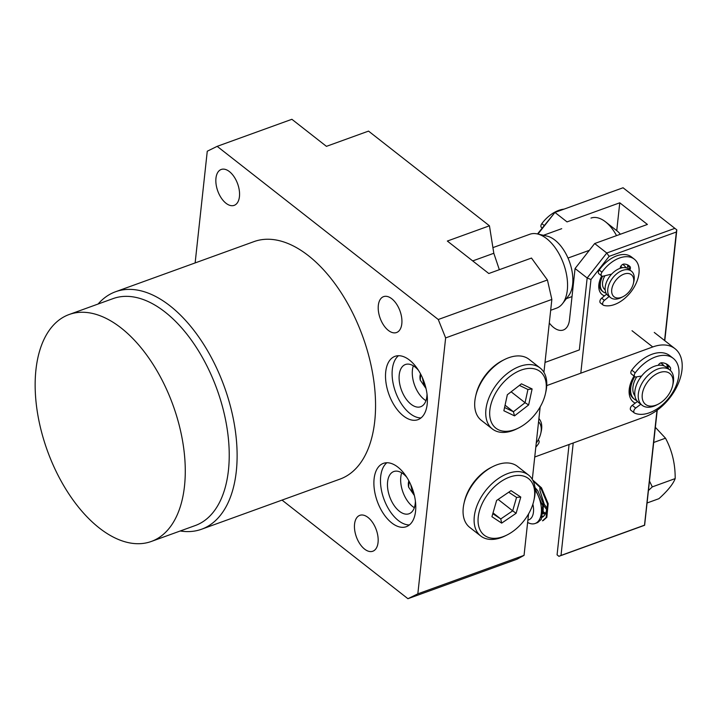 <?xml version="1.0" encoding="UTF-8"?>
<svg xmlns="http://www.w3.org/2000/svg" width="718" height="718" viewBox="0 0 718 718"><rect width="100%" height="100%" fill="white"/><g stroke="black" fill="none" stroke-linecap="round" stroke-linejoin="round"><path stroke-width="1.08" d="M364.591 549.108A19.081 10.564 70.1 0 1 354.719 530.297A19.081 10.564 70.1 0 1 359.808 515.345A19.081 10.564 70.1 0 1 368.029 517.463A19.081 10.564 70.1 0 1 377.901 536.283A19.081 10.564 70.1 0 1 372.804 551.236A19.081 10.564 70.1 0 1 364.591 549.108M225.982 203.239A19.081 10.564 70.1 0 1 216.109 184.418A19.081 10.564 70.1 0 1 221.198 169.475A19.081 10.564 70.1 0 1 229.419 171.593A19.081 10.564 70.1 0 1 239.291 190.414A19.081 10.564 70.1 0 1 234.194 205.357A19.081 10.564 70.1 0 1 225.982 203.239M418.397 370.228A22.455 12.43 -109.9 0 0 415.076 367.006A22.455 12.43 -109.9 0 0 405.41 364.511A22.455 12.43 -109.9 0 0 399.414 382.102A22.455 12.43 -109.9 0 0 411.028 404.234A22.455 12.43 -109.9 0 0 420.694 406.729A22.455 12.43 -109.9 0 0 427.013 394.029M413.335 365.803A22.455 12.43 -109.9 0 0 424.212 399.459A22.455 12.43 -109.9 0 0 425.954 400.671M409.493 360.086A33.674 18.65 -109.9 0 0 394.99 356.343A33.674 18.65 -109.9 0 0 385.997 382.721A33.674 18.65 -109.9 0 0 403.426 415.928A33.674 18.65 -109.9 0 0 417.921 419.68A33.674 18.65 -109.9 0 0 426.914 393.293A33.674 18.65 -109.9 0 0 409.493 360.086M398.49 355.715A33.674 18.65 -109.9 0 0 393.114 383.367A33.674 18.65 -109.9 0 0 410.014 413.541A33.674 18.65 -109.9 0 0 421.017 417.921M422.381 377.677L423.826 384.408L425.666 387.056M425.101 385.036L423.243 379.705M406.765 477.255A22.455 12.43 -109.9 0 0 403.444 474.033A22.455 12.43 -109.9 0 0 393.778 471.538A22.455 12.43 -109.9 0 0 387.783 489.129A22.455 12.43 -109.9 0 0 399.405 511.261A22.455 12.43 -109.9 0 0 409.072 513.756A22.455 12.43 -109.9 0 0 415.39 501.047M401.703 472.83A22.455 12.43 -109.9 0 0 412.59 506.486A22.455 12.43 -109.9 0 0 414.331 507.689M397.862 467.113A33.674 18.65 -109.9 0 0 383.367 463.37A33.674 18.65 -109.9 0 0 374.374 489.748A33.674 18.65 -109.9 0 0 391.795 522.955A33.674 18.65 -109.9 0 0 406.298 526.698A33.674 18.65 -109.9 0 0 415.291 500.32A33.674 18.65 -109.9 0 0 397.862 467.113M386.867 462.742A33.674 18.65 -109.9 0 0 381.482 490.394A33.674 18.65 -109.9 0 0 398.391 520.568A33.674 18.65 -109.9 0 0 409.386 524.939M410.759 484.695L412.204 491.435L414.035 494.083M413.478 492.063L411.62 486.732M151.301 541.462L195.251 525.549A120.678 66.81 -109.9 0 0 228.441 470.245A120.678 66.81 -109.9 0 0 194.578 344.739A120.678 66.81 -109.9 0 0 113.076 298.607L69.125 314.52A120.678 66.81 -109.9 0 0 35.936 369.824A120.678 66.81 -109.9 0 0 69.808 495.33A120.678 66.81 -109.9 0 0 151.301 541.462A120.678 66.81 -109.9 0 0 184.49 486.167A120.678 66.81 -109.9 0 0 150.627 360.66A120.678 66.81 -109.9 0 0 69.125 314.52M180.272 530.979A126.296 69.924 -109.9 0 0 201.561 529.238A126.296 69.924 -109.9 0 0 236.294 471.367A126.296 69.924 -109.9 0 0 200.852 340.018A126.296 69.924 -109.9 0 0 115.562 291.741A126.296 69.924 -109.9 0 0 98.088 304.037M201.561 529.238L340.009 479.103A126.296 69.924 -109.9 0 0 374.733 421.233A126.296 69.924 -109.9 0 0 339.291 289.884A126.296 69.924 -109.9 0 0 254.001 241.607L115.562 291.741M413.128 490.933L412.042 487.809M414.394 495.546L408.614 487.154A10.106 5.591 70.1 0 1 408.389 483.008A10.106 5.591 70.1 0 1 408.883 480.872M408.614 487.154L409.054 481.195M424.751 383.915L423.665 380.791M426.025 388.519L420.245 380.127A10.106 5.591 70.1 0 1 420.021 375.981A10.106 5.591 70.1 0 1 420.515 373.845M420.245 380.127L420.685 374.168M391.786 298.76A19.081 10.564 -109.9 0 0 383.574 296.642A19.081 10.564 -109.9 0 0 378.476 311.585A19.081 10.564 -109.9 0 0 388.348 330.406A19.081 10.564 -109.9 0 0 396.569 332.524A19.081 10.564 -109.9 0 0 401.658 317.58A19.081 10.564 -109.9 0 0 391.786 298.76M438.267 319.51L217.168 146.346L291.885 119.296L326.43 146.346L368.531 131.107L489.443 225.802L447.341 241.051L488.796 273.513L531.491 258.058L547.421 279.984L438.267 319.51L445.636 337.909L417.831 593.84L407.932 598.704L282.021 500.096M217.168 146.346L207.269 151.22L195.134 262.923M528.556 513.926L524.05 555.373L517.095 559.178L407.932 598.704M524.05 555.373L417.831 593.84M547.421 279.984L551.855 299.442L543.93 372.355M540.178 406.9L532.307 479.382M551.855 299.442L445.636 337.909M489.443 225.802L493.813 253.274L499.342 269.699M518.692 427.928L517.023 428.763A38.727 24.152 -51.9 0 1 509.08 431.706A38.727 24.152 -51.9 0 1 492.377 428.987L481.32 420.335A38.727 24.152 -51.9 0 1 475.63 396.354L476.052 394.523A35.927 22.402 -51.9 0 1 502.771 360.409L504.44 359.574A38.727 24.152 -51.9 0 1 512.383 356.631A38.727 24.152 -51.9 0 1 529.085 359.35L540.142 368.011A38.727 24.152 -51.9 0 1 545.824 391.983L545.411 393.814A35.927 22.402 -51.9 0 1 518.692 427.928A35.927 22.402 -51.9 0 1 511.324 430.656A35.927 22.402 -51.9 0 1 490.466 406.307A35.927 22.402 -51.9 0 1 524.643 369.043A35.927 22.402 -51.9 0 1 545.411 393.814M475.63 396.354A38.727 24.152 -51.9 0 1 504.44 359.574M492.377 428.987A38.727 24.152 -51.9 0 1 490.52 394.308A38.727 24.152 -51.9 0 1 523.44 365.282A38.727 24.152 -51.9 0 1 540.142 368.011M503.865 410.768L507.33 394.747L521.447 383.834L532.11 388.941L528.645 404.952L514.519 415.866L503.865 410.768L507.348 394.729M514.519 415.866L513.397 411.737L504.583 407.519M528.645 404.952L525.064 402.717L513.397 411.737L505.086 405.221M532.11 388.941L527.927 389.479L525.064 402.717L511.135 391.804M519.419 385.404L527.927 389.479M507.07 534.955L505.391 535.79A38.727 24.152 -51.9 0 1 480.746 536.014L469.698 527.362A38.727 24.152 -51.9 0 1 464.007 503.381L464.42 501.55A35.927 22.402 -51.9 0 1 473.099 483.169A35.927 22.402 -51.9 0 1 491.139 467.436L492.808 466.601A38.727 24.152 -51.9 0 1 517.454 466.377L528.511 475.029A38.727 24.152 -51.9 0 1 534.201 499.01L533.788 500.841A35.927 22.402 -51.9 0 1 525.109 519.222A35.927 22.402 -51.9 0 1 507.07 534.955A35.927 22.402 -51.9 0 1 480.01 529.857A35.927 22.402 -51.9 0 1 487.612 494.531A35.927 22.402 -51.9 0 1 521.133 475.576A35.927 22.402 -51.9 0 1 533.788 500.841M464.007 503.381A38.727 24.152 -51.9 0 1 473.359 483.555A38.727 24.152 -51.9 0 1 492.808 466.601M480.746 536.014A38.727 24.152 -51.9 0 1 484.417 492.216A38.727 24.152 -51.9 0 1 528.511 475.029M501.676 523.126L491.929 516.709L496.614 500.455L511.036 490.636L520.783 497.053L516.107 513.298L501.676 523.126L500.76 518.952L492.799 513.702M516.107 513.298L512.688 510.83L500.76 518.952L493.033 512.894M520.783 497.053L516.556 497.403L512.688 510.83L498.13 499.423M508.694 492.225L516.556 497.403M550.679 310.284L556.504 308.175A39.293 21.755 -109.9 0 0 562.544 303.606A39.293 21.755 -109.9 0 0 567.31 290.162A39.293 21.755 -109.9 0 0 546.667 238.654A39.293 21.755 -109.9 0 0 537.306 233.924A39.293 21.755 -109.9 0 0 529.749 234.283L492.907 247.62M562.544 303.606L568.557 295.798A33.674 18.65 -109.9 0 0 572.641 284.274A33.674 18.65 -109.9 0 0 568.001 258.058A33.674 18.65 -109.9 0 0 554.951 240.126A33.674 18.65 -109.9 0 0 546.928 236.069L537.306 233.924M616.538 235.63A33.674 18.65 -109.9 0 0 605.552 221.862A33.674 18.65 -109.9 0 0 605.489 221.817A33.674 18.65 -109.9 0 0 590.995 218.075M561.709 228.674L543.454 235.289L561.709 228.674M620.334 234.256A16.837 9.325 -109.9 0 0 617.193 231.025L605.552 221.862M572.022 296.579L566.385 298.625L572.022 296.579M568.001 258.058L589.352 250.322M636.785 400.599A22.455 14.001 -51.9 0 1 634.47 399.289L633.429 398.481A22.455 14.001 -51.9 0 1 629.686 387.217A22.455 14.001 -51.9 0 1 629.946 385.458M635.197 403.148A25.256 15.751 -51.9 0 1 629.219 389.371A25.256 15.751 -51.9 0 1 629.713 386.401A25.256 15.751 -51.9 0 1 634.066 376.07M580.799 373.18L590.977 279.517L587.162 277.992L579.345 349.917L545.007 362.437M632.019 330.72L652.752 346.956A42.102 26.252 -51.9 0 1 674.992 348.679A42.102 26.252 -51.9 0 1 678.07 384.076A42.102 26.252 -51.9 0 1 645.32 416.691L534.739 457.007M652.752 346.956L546.739 385.593M666.744 367.526A3.366 2.1 128.1 0 0 666.896 364.852A25.256 15.751 128.1 0 0 666.151 363.82A25.256 15.751 -51.9 0 1 668.521 368.926M660.802 362.895A22.455 14.001 -51.9 0 1 661.116 363.129L662.158 363.936A22.455 14.001 -51.9 0 1 663.979 365.875M601.711 275.963A19.646 12.251 128.1 0 0 599.243 282.407A19.646 12.251 128.1 0 0 604.52 295.843M599.485 281.456A16.837 10.501 128.1 0 0 602.133 291.005L603.174 291.822A16.837 10.501 -51.9 0 1 602.617 276.233M542.243 517.265A19.081 10.564 -109.9 0 0 546.712 508.874M629.596 269.735A19.646 12.251 128.1 0 0 627.613 264.879M656.988 410.364L644.513 525.181L561.009 555.427L573.224 442.979M590.977 279.517L609.142 256.362L676.356 232.022L664.572 340.52M622.578 264.484A16.837 10.501 -51.9 0 1 623.933 265.31L622.901 264.493A16.837 10.501 128.1 0 0 622.757 264.386M549.297 322.992A22.455 12.43 -109.9 0 0 563.334 330.002A22.455 12.43 -109.9 0 0 569.509 319.707L575.064 268.523L587.162 277.992L606.764 253.014L609.142 256.362M561.009 555.427L558.918 556.306L557.078 554.861L569.069 444.496M558.918 556.306L644.62 525.271L657.239 410.175M664.787 340.691L676.832 229.877L674.884 228.351L606.764 253.014L594.666 243.546L647.412 224.447L619.769 202.799L567.032 221.898L554.942 212.429L623.062 187.766L674.884 228.351M676.356 232.022L676.724 229.787M575.064 268.523L594.666 243.546M557.078 554.861L559.026 556.396M619.769 202.799L616.744 230.675M537.962 234.068L554.942 212.429L537.486 233.96M623.933 265.31A16.837 10.501 -51.9 0 1 625.899 267.778M622.47 267.724L622.21 267.518A14.037 8.751 128.1 0 0 620.603 266.638M604.933 275.73A14.037 8.751 128.1 0 0 604.924 275.748A14.037 8.751 128.1 0 0 604.897 289.614L605.166 289.821M622.982 296.705L621.312 297.539A16.837 10.501 -51.9 0 1 610.596 297.638A16.837 10.501 -51.9 0 1 610.623 280.998A16.837 10.501 -51.9 0 1 631.364 271.126A16.837 10.501 -51.9 0 1 633.841 281.546L633.42 283.377A14.037 8.751 -51.9 0 1 631.337 288.555A14.037 8.751 -51.9 0 1 622.982 296.705A14.037 8.751 -51.9 0 1 612.804 295.394A14.037 8.751 -51.9 0 1 614.078 282.919A14.037 8.751 -51.9 0 1 627.649 273.441A14.037 8.751 -51.9 0 1 633.42 283.377M631.364 271.126L628.771 269.097A16.837 10.501 128.1 0 0 608.029 278.97A16.837 10.501 128.1 0 0 608.011 295.61L610.596 297.638M606.046 293.132A16.837 10.501 -51.9 0 1 603.174 291.822M634.47 399.289A22.455 14.001 -51.9 0 1 634.775 376.627M634.954 395.86A19.646 12.251 -51.9 0 1 636.704 376.869M658.02 404.27L656.351 405.114A22.455 14.001 -51.9 0 1 655.031 405.733A22.455 14.001 -51.9 0 1 642.063 405.248A22.455 14.001 -51.9 0 1 638.239 395.124A22.455 14.001 -51.9 0 1 656.79 369.402A22.455 14.001 -51.9 0 1 669.75 369.887A22.455 14.001 -51.9 0 1 673.583 380.01A22.455 14.001 -51.9 0 1 673.053 383.789L672.631 385.62A19.646 12.251 -51.9 0 1 658.02 404.27A19.646 12.251 -51.9 0 1 642.17 395.528A19.646 12.251 -51.9 0 1 658.406 373.028A19.646 12.251 -51.9 0 1 673.098 382.308A19.646 12.251 -51.9 0 1 672.631 385.62M642.063 405.248L638.607 402.538A22.455 14.001 -51.9 0 1 636.713 384.274A22.455 14.001 -51.9 0 1 653.335 366.701A22.455 14.001 -51.9 0 1 666.295 367.185L669.75 369.887M660.614 362.967A22.455 14.001 -51.9 0 1 662.158 363.936M658.406 365.013A19.646 12.251 -51.9 0 1 658.936 365.238M538.913 418.567A22.455 14.001 -51.9 0 1 540.968 421.996A22.455 14.001 -51.9 0 1 541.201 431.536L540.78 433.367A19.646 12.251 -51.9 0 1 536.247 443.132M538.563 421.789A19.646 12.251 -51.9 0 1 540.78 433.367M542.144 228.019L541.48 227.498A3.366 2.1 -51.9 0 1 541.83 223.639A28.065 17.501 -51.9 0 1 555.983 211.55A28.065 17.501 -51.9 0 1 564.007 209.144M611.655 274.088L603.156 276.17A3.366 2.1 -51.9 0 1 601.684 275.936L598.92 273.773A3.366 2.1 -51.9 0 1 599.189 270.031A28.065 17.501 -51.9 0 1 613.109 257.466A28.065 17.501 -51.9 0 1 631.553 257.008L634.317 259.171A28.065 17.501 -51.9 0 1 637.171 280.765A28.065 17.501 -51.9 0 1 618.144 302.906A28.065 17.501 -51.9 0 1 603.685 305.356A3.366 2.1 -51.9 0 1 603.21 305.114A3.366 2.1 -51.9 0 1 604.421 300.357L609.133 296.489M601.684 275.936A3.366 2.1 -51.9 0 1 601.953 272.194A28.065 17.501 -51.9 0 1 615.873 259.638A28.065 17.501 -51.9 0 1 634.317 259.171M626.841 268.038A3.366 2.1 128.1 0 0 627.496 264.825M603.21 305.114L600.445 302.951A3.366 2.1 -51.9 0 1 601.657 298.194L606.611 294.12M629.803 269.896A3.366 2.1 -51.9 0 0 630.009 266.62A19.646 12.251 -51.9 0 0 629.121 265.804A19.646 12.251 -51.9 0 0 624.041 264.062A3.366 2.1 -51.9 0 0 620.271 267.545L620.083 268.326M538.168 440.08A3.366 2.1 -51.9 0 1 538.554 440.296A3.366 2.1 -51.9 0 1 538.249 444.092A33.674 21.001 -51.9 0 1 535.808 447.188M673.224 358.345L669.768 355.643A33.674 21.001 128.1 0 0 649.386 355.329A33.674 21.001 128.1 0 0 631.759 370.129A3.366 2.1 128.1 0 0 631.4 373.988L634.856 376.69A3.366 2.1 -51.9 0 1 635.215 372.839A33.674 21.001 -51.9 0 1 652.841 358.031A33.674 21.001 -51.9 0 1 673.224 358.345A33.674 21.001 -51.9 0 1 676.284 385.234A33.674 21.001 -51.9 0 1 652.061 411.692A33.674 21.001 -51.9 0 1 634.622 413.119A3.366 2.1 -51.9 0 1 634.335 412.94A3.366 2.1 -51.9 0 1 635.717 408.048L640.788 404.243M641.605 376.017L636.166 376.959A3.366 2.1 -51.9 0 1 634.856 376.69M670.19 370.255A3.366 2.1 128.1 0 0 670.343 367.553A25.256 15.751 128.1 0 0 668.027 364.977A25.256 15.751 128.1 0 0 661.709 362.752A3.366 2.1 128.1 0 0 658.244 365.309M637.458 401.452L632.262 405.347A3.366 2.1 128.1 0 0 630.88 410.238L634.335 412.94M535.143 490.053A22.455 12.43 70.1 0 1 541.175 506.208A22.455 12.43 70.1 0 1 535.134 523.494A22.455 12.43 70.1 0 1 530.297 523.566A22.455 12.43 70.1 0 1 527.631 522.444M535.134 523.494L537.692 522.56L541.345 519.276L542.682 505.66L535.063 488.563M542.494 520.828L546.156 517.534L547.493 503.919L540.807 488.069L533.061 480.782M543.185 520.577L546.838 517.283L548.175 503.677L541.498 487.818L532.648 479.974M532.873 504.198A16.837 9.325 70.1 0 1 533.357 506.845A16.837 9.325 70.1 0 1 527.892 520.047M534.955 487.495L537.791 490.762L543.454 503.892L542.97 514.097M543.732 516.152L542.584 516.125M545.59 513.334L543.158 511.665M546.793 507.797L544.244 504.198L539.954 490.565L539.891 487.046M543.418 516.448L542.44 516.646M545.15 514.241L543.077 513.155M546.622 509.565L542.261 503.596M648.525 490.43L652.294 486.885L649.53 481.15M647.16 502.95L658.927 498.687C667.677 490.798 673.098 484.094 675.171 478.601C675.306 463.954 672.084 450.482 665.496 438.195L655.372 427.354M653.739 442.459L665.496 438.195M652.294 486.885L675.171 478.601M472.713 260.912L493.813 253.274M541.83 223.639L544.154 225.461M601.657 298.194L604.421 300.357M599.189 270.031L601.953 272.194M630.009 266.62L628.115 265.13M632.262 405.347L635.717 408.048M631.759 370.129L635.215 372.839M670.343 367.553L666.896 364.852M674.992 348.679L654.269 332.443"/></g></svg>
